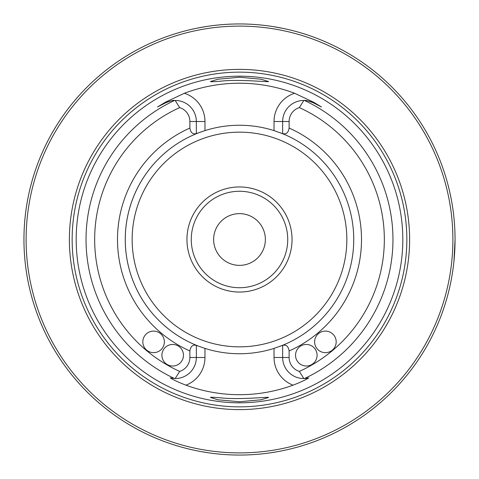 <?xml version="1.0" encoding="UTF-8"?>
<svg xmlns="http://www.w3.org/2000/svg" width="479" height="479" viewBox="0 0 479 479"><rect width="100%" height="100%" fill="white"/><g stroke="black" fill="none" stroke-linecap="round" stroke-linejoin="round"><path stroke-width="0.72" d="M213.634 239.5A25.866 25.866 0 0 1 252.433 217.101A25.866 25.866 0 0 1 252.433 261.899A25.866 25.866 0 0 1 213.634 239.5M317.098 355.238A10.777 10.777 0 0 1 300.932 364.573A10.777 10.777 0 0 1 300.932 345.904A10.777 10.777 0 0 1 317.098 355.238M336.18 341.874A10.777 10.777 0 0 1 320.014 351.209A10.777 10.777 0 0 1 320.014 332.54A10.777 10.777 0 0 1 336.18 341.874M280.047 346.305A114.242 114.242 0 0 0 282.652 345.275L282.652 345.395C286.208 344.443 288.364 346.299 289.118 350.957L289.118 357.49A14.574 14.574 0 0 0 299.339 371.399A144.838 144.838 0 0 0 299.339 107.601A14.574 14.574 0 0 0 289.118 121.51L289.118 128.043C288.37 132.695 286.214 134.551 282.652 133.605L282.652 133.725A114.242 114.242 0 0 0 280.047 132.695M164.375 341.874A10.777 10.777 0 0 1 148.209 351.209A10.777 10.777 0 0 1 148.209 332.54A10.777 10.777 0 0 1 164.375 341.874M183.457 355.238A10.777 10.777 0 0 1 167.291 364.573A10.777 10.777 0 0 1 167.291 345.904A10.777 10.777 0 0 1 183.457 355.238M157.537 106.955L165.459 102.183L165.758 102.763L157.537 106.955L165.758 102.763C170.781 100.812 173.703 100.051 174.524 100.482A21.04 21.04 0 0 1 175.182 100.47L174.524 100.482A21.04 21.04 0 0 1 175.182 100.47L179.661 107.601A14.574 14.574 0 0 1 189.882 121.51L189.882 128.043C190.63 132.695 192.786 134.551 196.348 133.605L204.97 130.599A114.242 114.242 0 0 1 274.03 130.599L282.652 133.725A114.242 114.242 0 0 1 353.741 239.5A114.242 114.242 0 0 0 282.652 133.725M185.966 385.17A29.662 29.662 0 0 0 204.97 357.49L204.97 348.401L196.348 345.395C192.792 344.443 190.636 346.299 189.882 350.957L189.882 357.49A14.574 14.574 0 0 1 179.661 371.399L175.182 378.53L170.273 377.919C173.584 379.991 178.811 382.41 185.966 385.17A155.196 155.196 0 0 0 293.034 385.17C300.183 382.416 305.416 379.997 308.727 377.919L303.818 378.53A21.04 21.04 0 0 0 308.727 377.919A21.04 21.04 0 0 1 303.818 378.53L299.339 371.399M299.339 107.601L303.818 100.47A21.04 21.04 0 0 1 313.242 102.763L321.463 106.955L313.242 102.763C308.213 100.812 305.291 100.051 304.476 100.482L303.818 100.47A21.04 21.04 0 0 0 282.652 121.51L282.652 133.605M282.652 345.395L282.652 357.49A21.04 21.04 0 0 0 303.818 378.53M165.459 102.183L184.379 93.267A156.274 156.274 0 0 1 294.621 93.267L313.541 102.183L321.463 106.955M175.182 100.47A21.04 21.04 0 0 1 196.348 121.51L196.348 133.605M204.97 348.401A114.242 114.242 0 0 0 274.03 348.401L274.03 357.49A29.662 29.662 0 0 0 293.034 385.17M196.348 345.395L196.348 357.49A21.04 21.04 0 0 1 174.524 378.518A21.04 21.04 0 0 0 175.182 378.53M167.231 102.081A21.04 21.04 0 0 1 168.177 101.716A21.04 21.04 0 0 0 167.231 102.081M168.931 101.458A21.04 21.04 0 0 1 169.572 101.267A21.04 21.04 0 0 0 168.931 101.458M170.668 100.991A21.04 21.04 0 0 1 171.596 100.8A21.04 21.04 0 0 0 170.668 100.991M172.428 100.668A21.04 21.04 0 0 1 173.176 100.578A21.04 21.04 0 0 0 172.428 100.668M220.867 81.155C238.47 79.035 269.551 82.304 268.581 81.556L261.043 79.209L239.566 77.245L217.981 79.209L210.413 81.568C210.85 81.867 214.335 81.729 220.867 81.155M220.987 397.857C214.382 397.271 210.856 397.133 210.413 397.432L217.951 399.785L239.428 401.755L261.013 399.797L268.575 397.444C269.539 396.69 238.74 399.959 220.987 397.857M402.815 239.5A163.315 163.315 0 0 1 239.5 402.815A163.315 163.315 0 0 1 76.185 239.5A163.315 163.315 0 0 1 239.5 76.185A163.315 163.315 0 0 1 402.815 239.5M282.61 450.697L279.317 451.344M277.119 451.739L269.982 452.883M209.03 452.889L201.509 451.673M199.689 451.344L196.39 450.697M286.921 29.231L286.005 29.027M283.293 28.447L273.03 26.573M205.982 26.573L197.845 28.016M195.713 28.447L192.079 29.231M103.703 406.893L100.632 404.354M198.953 132.695A114.242 114.242 0 0 0 198.953 346.305M287.729 239.5A48.229 48.229 0 0 1 239.5 287.729A48.229 48.229 0 0 1 191.271 239.5A48.229 48.229 0 0 1 239.5 191.271A48.229 48.229 0 0 1 287.729 239.5M292.04 239.5A52.54 52.54 0 0 0 213.227 193.995A52.54 52.54 0 0 0 213.227 285.005A52.54 52.54 0 0 0 292.04 239.5M282.652 345.275A114.242 114.242 0 0 0 353.741 239.5A114.242 114.242 0 0 1 282.652 345.275L274.03 348.401M409.617 239.5A170.117 170.117 0 0 0 154.442 92.178A170.117 170.117 0 0 0 154.442 386.822A170.117 170.117 0 0 0 409.617 239.5M452.894 239.5A213.394 213.394 0 0 0 132.803 54.696A213.394 213.394 0 0 0 132.803 424.304A213.394 213.394 0 0 0 452.894 239.5M455.05 239.5A215.55 215.55 0 0 0 131.725 52.828A215.55 215.55 0 0 0 131.725 426.172A215.55 215.55 0 0 0 455.05 239.5L453.972 261.055M289.118 350.957A122.001 122.001 0 0 0 289.118 128.043M179.661 107.601A144.838 144.838 0 0 0 179.661 371.399M189.882 128.043A122.001 122.001 0 0 0 189.882 350.957M303.818 100.47A21.04 21.04 0 0 1 313.242 102.763L313.541 102.183M184.379 93.267A29.662 29.662 0 0 1 204.97 121.51L204.97 130.599M274.03 130.599L274.03 121.51A29.662 29.662 0 0 1 294.621 93.267M204.97 357.49L189.882 357.49M204.97 121.51L189.882 121.51M274.03 121.51L289.118 121.51M289.118 357.49L274.03 357.49M346.844 239.5A107.344 107.344 0 0 0 185.828 146.538A107.344 107.344 0 0 0 185.828 332.462A107.344 107.344 0 0 0 346.844 239.5M406.845 239.5A167.345 167.345 0 0 0 155.825 94.573A167.345 167.345 0 0 0 155.825 384.427A167.345 167.345 0 0 0 406.845 239.5M196.348 133.725A114.242 114.242 0 0 0 196.348 345.275M174.524 100.482A153.448 153.448 0 0 0 174.524 378.518M304.476 378.518A153.448 153.448 0 0 0 304.476 100.482"/></g></svg>
